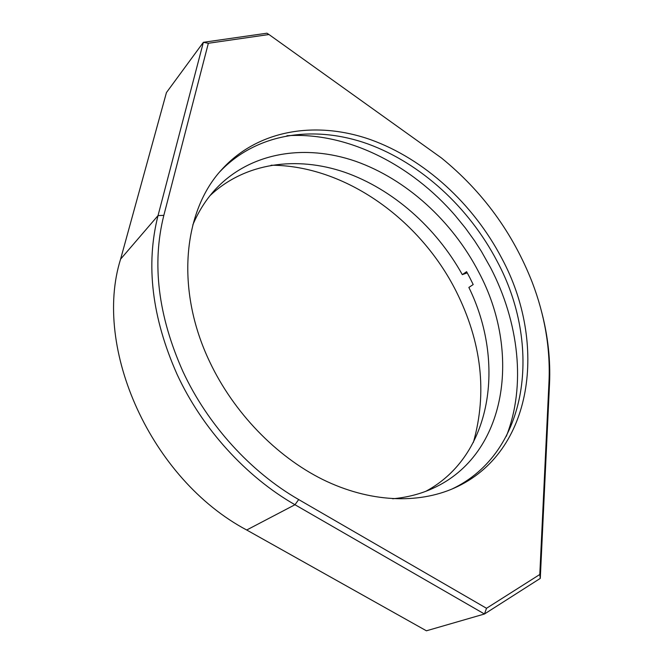 <?xml version="1.0" encoding="UTF-8"?>
<svg xmlns="http://www.w3.org/2000/svg" width="664" height="664" viewBox="0 0 664 664"><rect width="100%" height="100%" fill="white"/><g stroke="black" fill="none" stroke-linecap="round" stroke-linejoin="round"><path stroke-width="1" d="M271.086 165.228C344.857 165.369 419.98 219.327 456.126 291.239C481.641 342.184 487.393 392.582 473.374 442.431M182.89 371.433C207.558 424.628 250.552 471.913 298.684 499.56L486.513 608.282L539.79 574.493L549.037 380.846C550.348 347.986 544.754 315.176 532.262 282.424C512.899 232.973 482.62 191.481 441.435 157.957L268.962 34.52L208.338 43.276L163.842 215.352C151.724 263.6 158.073 315.632 182.89 371.433M541.841 312.686C547.991 336.457 550.564 360.029 549.543 383.41L540.288 578.385L484.463 614.001L294.974 504.731C245.954 476.677 202.155 428.57 177.105 374.421C151.907 317.608 145.549 264.662 158.032 215.593L203.367 42.313L266.953 33.2L268.962 34.52M209.741 361.897C233.67 412.502 276.124 456.359 322.679 479.491C369.35 502.432 417.706 504.3 454.267 488.057C534.055 452.657 547.451 342.798 501.71 258.171C473.324 203.889 424.636 159.086 370.553 139.647C316.628 120.649 258.454 129.214 221.801 169.511C183.206 211.003 175.08 289.57 209.741 361.897M451.777 489.136C529.374 452.591 542.04 344.624 497.12 261.276C469.157 207.691 421.25 163.427 367.873 143.93C314.636 124.865 257.034 132.659 220.025 171.553M208.338 43.276L203.367 42.313L166.448 92.57L120.591 259.151C92.57 348.127 150.894 479.209 246.701 530.005L426.421 630.8L484.463 614.001L486.513 608.282M539.79 574.493L540.288 578.385M506.292 436.356C526.303 385.651 518.808 322.14 490.663 267.858L481.392 251.382L474.594 240.808L465.406 228.051L455.479 215.866C411.356 164.531 346.981 131.754 286.914 135.738M425.823 491.302C492.422 455.595 505.561 362.237 468.867 287.437L473.191 284.549L470.004 278.075L466.601 271.684L462.31 274.63L467.257 272.871M392.665 498.772C407.19 497.452 420.611 493.974 432.92 488.339C507.636 454.5 521.373 351.621 478.752 272.14C452.3 221.129 406.476 179.189 355.506 161.236C304.668 143.681 249.863 152.114 215.028 189.755C205.906 199.764 198.503 211.476 192.817 224.905M462.31 274.63C436.024 227.37 392.665 189.008 344.599 172.217C296.634 155.816 244.983 162.58 210.048 195.614M246.701 530.005L294.974 504.731L298.684 499.56M120.591 259.151L158.032 215.593L163.842 215.352M549.037 380.846L549.543 383.41"/></g></svg>
